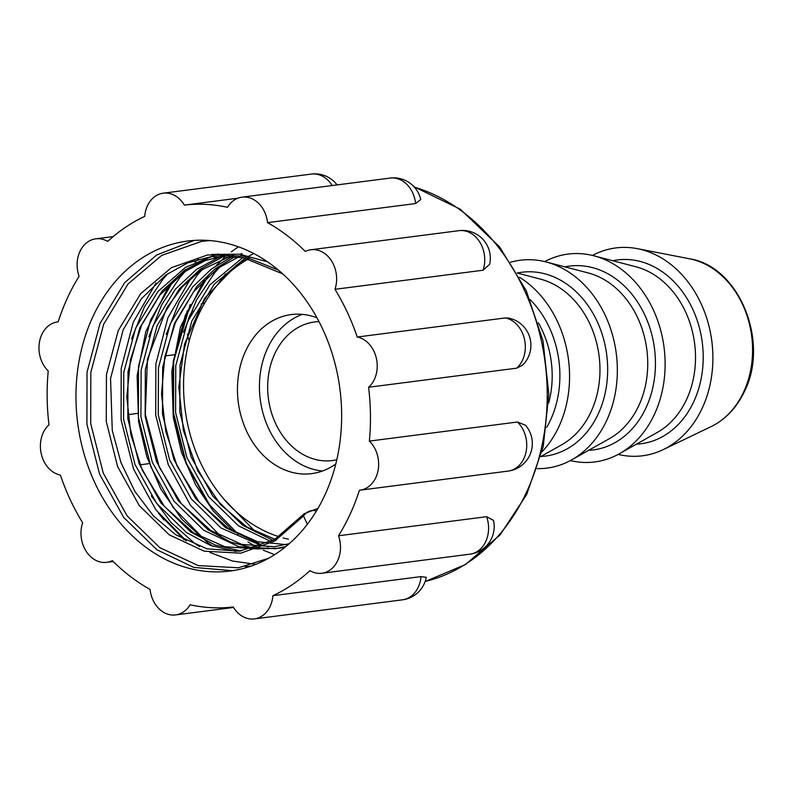 <?xml version="1.0" encoding="UTF-8"?>
<svg xmlns="http://www.w3.org/2000/svg" width="793" height="793" viewBox="0 0 793 793"><rect width="100%" height="100%" fill="white"/><g stroke="black" fill="none" stroke-linecap="round" stroke-linejoin="round"><path stroke-width="1.19" d="M304.284 513.676L303.541 516.025L307.317 524.322M233.261 606.982A27.785 22.085 -97.3 0 0 235.412 610.134A27.785 22.085 -97.3 0 0 254.375 618.917A27.785 22.085 -97.3 0 0 272.901 595.692A202.423 160.9 -97.3 0 0 309.885 570.673A27.785 22.085 -97.3 0 0 321.859 573.26A27.785 22.085 -97.3 0 0 338.522 535.771A202.423 160.9 -97.3 0 0 359.427 490.252A27.785 22.085 -97.3 0 0 360.012 490.183A27.785 22.085 -97.3 0 0 378.063 470.527A27.785 22.085 -97.3 0 0 369.379 441.096A202.423 160.9 -97.3 0 0 368.606 387.262A27.785 22.085 -97.3 0 0 376.368 358.307A27.785 22.085 -97.3 0 0 357.217 337.025A202.423 160.9 -97.3 0 0 334.973 289.306A27.785 22.085 -97.3 0 0 331.821 261.383A27.785 22.085 -97.3 0 0 310.886 249.755A27.785 22.085 -97.3 0 0 305.285 251.45A202.423 160.9 -97.3 0 0 267.528 222.635A27.785 22.085 -97.3 0 0 241.984 197.17A27.785 22.085 -97.3 0 0 227.502 207.3A202.423 160.9 -97.3 0 0 184.343 205.109A27.785 22.085 -97.3 0 0 163.239 193.175A27.785 22.085 -97.3 0 0 144.703 216.4A202.423 160.9 -97.3 0 0 107.719 241.419A27.785 22.085 -97.3 0 0 95.745 238.832A27.785 22.085 -97.3 0 0 79.082 276.311A202.423 160.9 -97.3 0 0 58.176 321.839A27.785 22.085 -97.3 0 0 57.602 321.908A27.785 22.085 -97.3 0 0 39.977 339.652A27.785 22.085 -97.3 0 0 45.746 368.239A27.785 22.085 -97.3 0 0 48.224 370.995A202.423 160.9 -97.3 0 0 48.997 424.83A27.785 22.085 -97.3 0 0 47.164 466.472A27.785 22.085 -97.3 0 0 60.387 475.066A202.423 160.9 -97.3 0 0 82.641 522.775A27.785 22.085 -97.3 0 0 87.765 553.554A27.785 22.085 -97.3 0 0 106.718 562.336A27.785 22.085 -97.3 0 0 112.319 560.641A202.423 160.9 -97.3 0 0 150.085 589.457A27.785 22.085 -97.3 0 0 156.667 606.139A27.785 22.085 -97.3 0 0 175.62 614.922A27.785 22.085 -97.3 0 0 190.112 604.791A202.423 160.9 -97.3 0 0 233.261 606.982M138.369 413.312L127.762 414.67M483.066 270.225A27.785 22.085 -97.3 0 0 479.914 242.301A27.785 22.085 -97.3 0 0 458.988 230.664A27.785 27.785 0 0 1 489.648 264.317L483.066 270.225L334.973 289.306M505.31 317.934L508.858 318.112A27.785 27.785 0 0 1 522.518 365.206L516.699 368.17A27.785 22.085 -97.3 0 0 524.46 339.226A27.785 22.085 -97.3 0 0 505.31 317.934L357.217 337.025M516.699 368.17L368.606 387.262M507.52 471.161A27.785 22.085 -97.3 0 0 508.105 471.092A27.785 22.085 -97.3 0 0 526.155 451.435A27.785 22.085 -97.3 0 0 517.482 422.005L369.379 441.096M517.482 422.005L525.462 425.236A27.785 27.785 0 0 1 508.105 471.092L360.012 490.183M321.859 573.26L469.962 554.168A27.785 22.085 -97.3 0 0 486.615 516.689L338.522 535.771M486.615 516.689L493.484 520.386A27.785 27.785 0 0 1 469.962 554.168M254.375 618.917L402.467 599.825A27.785 22.085 -97.3 0 0 420.994 576.6L272.901 595.692M420.994 576.6L426.238 577.314A27.785 27.785 0 0 1 402.467 599.825M210.353 506.36L186.186 463.062L173.498 412.994L173.617 361.033L187.307 310.668M210.432 506.35L186.266 463.053L173.578 412.984L173.697 361.023L190.201 304.462M301.043 293.638A166.342 132.223 -97.3 0 0 187.535 241.062A166.342 132.223 -97.3 0 0 82.016 347.314A166.342 132.223 -97.3 0 0 116.571 518.444A166.342 132.223 -97.3 0 0 230.069 571.029A166.342 132.223 -97.3 0 0 335.588 464.777A166.342 132.223 -97.3 0 0 301.043 293.638M232.408 570.692L193.74 567.391L156.964 549.817L123.767 517.522L99.601 474.224L86.913 424.156L87.032 372.195L100.037 323.435L124.719 282.615L156.578 255.039L194.146 240.428M249.646 566.579L246.236 566.291M184.174 539.815L158.362 513.061M164.052 520.049L158.431 513.051M149.203 463.618L140.014 464.797M174.549 354.709L165.003 355.938M237.9 198.2L184.343 205.109M415.621 203.543A27.785 22.085 -97.3 0 0 390.077 178.078A27.785 27.785 0 0 1 420.746 199.578L415.621 203.543L267.528 222.635M248.715 258.825A147.647 117.364 -97.3 0 0 199.231 313.423A147.647 117.364 -97.3 0 0 279.126 536.752M283.081 537.902A147.647 117.364 -97.3 0 0 288.483 539.2M316.942 317.795A80.172 63.727 -97.3 0 0 291.229 314.583A80.172 63.727 -97.3 0 0 245.959 350.288A80.172 63.727 -97.3 0 0 248.824 435.635A80.172 63.727 -97.3 0 0 311.728 473.619A80.172 63.727 -97.3 0 0 335.786 463.984M302.381 314.375A80.172 63.727 -97.3 0 0 267.935 347.463A80.172 63.727 -97.3 0 0 322.563 470.992M318.994 321.631A69.853 55.53 -97.3 0 0 315.673 321.849A69.853 55.53 -97.3 0 0 275.082 353.093A69.853 55.53 -97.3 0 0 277.907 428.071A69.853 55.53 -97.3 0 0 333.526 460.386A69.853 55.53 -97.3 0 0 336.797 459.752M618.144 454.419A104.785 83.285 -97.3 0 0 663.196 449.641A104.785 83.285 -97.3 0 0 701.775 409.109A104.785 83.285 -97.3 0 0 637.285 248.645A104.785 83.285 -97.3 0 0 592.5 255.445M570.365 460.574A104.785 83.285 -97.3 0 0 619.432 453.715A104.785 83.285 -97.3 0 0 653.997 415.264A104.785 83.285 -97.3 0 0 593.917 255.802A104.785 83.285 -97.3 0 0 544.722 261.611M537.178 468.623A104.785 83.285 -97.3 0 0 571.654 459.871A104.785 83.285 -97.3 0 0 606.229 421.42A104.785 83.285 -97.3 0 0 546.149 261.968A104.785 83.285 -97.3 0 0 510.573 262.235M542.015 451.792A104.785 83.285 -97.3 0 0 558.45 427.586A104.785 83.285 -97.3 0 0 519.524 277.302M316.387 511.059A16.306 12.966 -97.3 0 0 304.423 514.826A16.306 12.966 -97.3 0 0 303.541 516.025M204.763 302.966A27.785 22.085 -97.3 0 0 201.055 304.076M192.669 310.767A27.785 22.085 -97.3 0 0 188.119 320.382M187.485 334.16A27.785 22.085 -97.3 0 0 189.24 340.861M425.127 581.497A202.423 160.9 -97.3 0 0 541.788 446.509A202.423 160.9 -97.3 0 0 497.806 246.474A202.423 160.9 -97.3 0 0 414.342 187.118M268.52 558.302L238.356 567.778L198.2 565.587L159.829 547.676L127.068 515.797L103.229 473.064L90.709 423.631L90.838 372.343L103.685 324.198L128.069 283.914L161.693 255.405L201.343 241.459L209.748 240.557M250.965 566.133L245.166 566.539M255.782 564.348L232.547 561.038L209.937 552.463M199.568 546.585L194.493 543.215L171.07 522.547L151.294 495.863M131.549 338.908L144.475 306.742L162.734 279.443L168.156 273.377M262.731 561.295L262.096 561.216M148.886 336.678L161.812 304.512L180.061 277.213L185.483 271.137M194.88 262.146L198.339 259.261M166.213 334.448L179.139 302.272L197.398 274.973L202.82 268.906M214.427 258.042L215.666 257.031M183.55 332.208L196.476 300.041L214.725 272.742L220.147 266.676M229.544 257.685L231.506 256.02M232.845 269.58L237.484 264.436M303.541 515.916L274.784 541.004L240.785 553.187L204.168 551.165L169.177 534.799L139.33 505.656L117.612 466.601L106.262 421.43L106.45 374.554L118.256 330.552L140.609 293.727L171.407 267.677L207.716 254.92L243.56 256.149L278.303 270.026M236.136 551.502L210.532 545.435L186.514 532.559L156.657 503.426L134.949 464.361L123.589 419.19L123.777 372.314L135.593 328.322L157.946 291.497L185.582 267.34L218.154 253.948M285.857 546.555L275.449 548.716L238.832 546.704L203.841 530.329L173.994 501.196L152.276 462.131L140.926 416.959L141.114 370.083L152.92 326.092L175.273 289.267L196.723 269.263L221.772 255.772M268.668 546.813L266.835 546.575M261.73 545.723L221.178 528.098L191.321 498.956L169.613 459.9L158.253 414.719L158.441 367.853L170.257 323.851L192.61 287.026L211.245 269.124L232.835 256.129M270.948 541.54L238.505 525.858L208.658 496.725L186.94 457.66L175.59 412.489L175.778 365.613L187.584 321.621L209.937 284.796L242.886 257.527M211.562 254.434L239.773 254.216L267.548 261.849M240.983 551.016L215.062 544.999L190.736 532.014L160.89 502.881L139.172 463.816L127.822 418.645L128.01 371.768L139.816 327.777L162.168 290.952L184.62 270.244L210.888 256.664M285.034 547.22L279.681 548.171L257.18 548.925L224.786 546.704L193.532 532.846L164.349 506.35L142.274 470.14L130.865 434.683L126.83 397.045L130.478 359.705L141.62 325.11L160.008 294.907L184.224 272.009L205.278 260.55L230.109 254.186M254.057 548.31L230.327 541.956L208.073 529.783L178.217 500.651L156.508 461.585L145.149 416.414L145.337 369.538L157.153 325.546L179.505 288.721L200.351 269.164L224.657 255.742M259.45 543.671L225.4 527.553L195.554 498.41L173.836 459.355L162.486 414.174L162.674 367.308L174.48 323.306L196.833 286.481L214.705 269.184L235.343 256.377M240.12 254.266L241.984 253.512M273.109 540.38L242.737 525.313L212.881 496.18L191.172 457.115L179.813 411.944L180.001 365.067L191.817 321.076L214.169 284.251L245.275 258.012M249.141 255.901L252.67 254.147M332.158 185.542A27.785 22.085 -97.3 0 0 311.332 174.083L163.239 193.175M186.246 540.895L155.824 509.74L133.591 469.149L121.071 419.715L121.2 368.428L133.254 322.216L156.013 282.952M203.573 538.665L173.161 507.5L150.918 466.908L138.408 417.485L138.537 366.197L150.581 319.976L173.34 280.722M220.91 536.435L190.489 505.27L168.255 464.678L155.735 415.254L155.864 363.957L167.918 317.745L190.677 278.482M238.237 534.195L207.825 503.04L185.582 462.448L173.072 413.014L173.201 361.727L185.245 315.505L208.004 276.251M255.574 531.964L223.993 499.194M217.56 284.727L225.341 274.011M619.432 453.715L657.258 432.453A87.726 69.725 -97.3 0 0 686.203 400.267A87.726 69.725 -97.3 0 0 635.907 266.775L593.917 255.802M571.654 459.871L609.49 438.618A87.726 69.725 -97.3 0 0 638.434 406.422A87.726 69.725 -97.3 0 0 588.128 272.931L546.149 261.968M540.796 456.53L561.712 444.774A87.726 69.725 -97.3 0 0 590.656 412.588A87.726 69.725 -97.3 0 0 540.36 279.086L517.145 273.02M548.687 402.963A87.726 69.725 -97.3 0 0 538.358 322.84M689.414 258.766C739.363 266.18 770.013 342.566 744.131 392.059C736.4 408.028 725.377 419.556 711.053 426.634A87.517 69.566 -97.3 0 0 743.279 392.783A87.517 69.566 -97.3 0 0 689.414 258.766L637.285 248.645M636.402 444.179A92.672 73.66 -97.3 0 0 693.379 402.487A92.672 73.66 -97.3 0 0 688.711 301.37A92.672 73.66 -97.3 0 0 612.761 260.728M588.634 450.335A92.672 73.66 -97.3 0 0 645.611 408.643A92.672 73.66 -97.3 0 0 640.932 307.525A92.672 73.66 -97.3 0 0 564.983 266.884M540.856 456.49A92.672 73.66 -97.3 0 0 597.833 414.808A92.672 73.66 -97.3 0 0 593.164 313.681A92.672 73.66 -97.3 0 0 517.214 273.04M546.625 427.477A92.672 73.66 -97.3 0 0 550.064 420.964A92.672 73.66 -97.3 0 0 530.15 299.655M58.186 321.829L57.602 321.908M414.035 186.781L460.237 209.174L499.649 246.94L526.245 290.704L543.017 340.891L548.825 394.022L543.264 446.409L526.701 494.435L500.205 534.75L465.55 564.507L425.117 581.517M249.19 257.507L236.364 265.209L204.515 298.515L184.521 344.192L178.841 386.964L183.391 430.421L197.725 470.764L220.474 504.477L246.891 527.008L276.529 539.944M241.042 255.643L218.016 268.163L193.69 291.685L175.402 322.612L164.795 356.999L161.514 393.962L165.717 431.114L177.126 466.086L199.202 502.108L228.315 528.445L257.566 541.738L287.938 544.821M233.885 254.553L200.837 270.294L182.291 286.868L166.857 307.773L147.448 359.259L145.278 414.243L159.274 467.136L181.349 503.714L210.66 530.467L241.924 544.424L274.348 546.704L289.247 543.691M282.744 273.902L243.015 257.556L211.344 256.595L187.693 262.88L165.757 275.052L141.402 298.763L123.143 329.918L110.554 378.598L112.269 430.391L120.903 462.438L134.909 491.462L153.505 515.975L175.679 534.74L206.973 548.815L239.446 551.204L274.586 539.547L304.274 513.695L317.973 508.382M458.988 230.664L310.886 249.755M390.077 178.078L241.984 197.17M113.211 236.572L95.745 238.832M113.191 561.503L106.718 562.336M233.548 607.458L175.62 614.922M337.075 184.908A27.785 27.785 0 0 0 311.332 174.083M238.346 246.792L231.278 251.867M224.31 257.646L216.142 265.566M204.376 279.681L180.497 326.994L171.794 371.203L173.231 417.128L181.468 452.288L195.534 484.672L213.03 510.692L234.173 532.004M247.981 541.986L256.536 546.922M263.365 550.253L274.665 554.644M169.712 284.152L145.833 331.464L137.13 375.674L138.567 421.589L146.804 456.758L160.87 489.132L181.993 519.455L208.014 542.927L213.317 546.456M247.287 566.43L248.308 566.509M711.053 426.634L663.196 449.641"/></g></svg>
